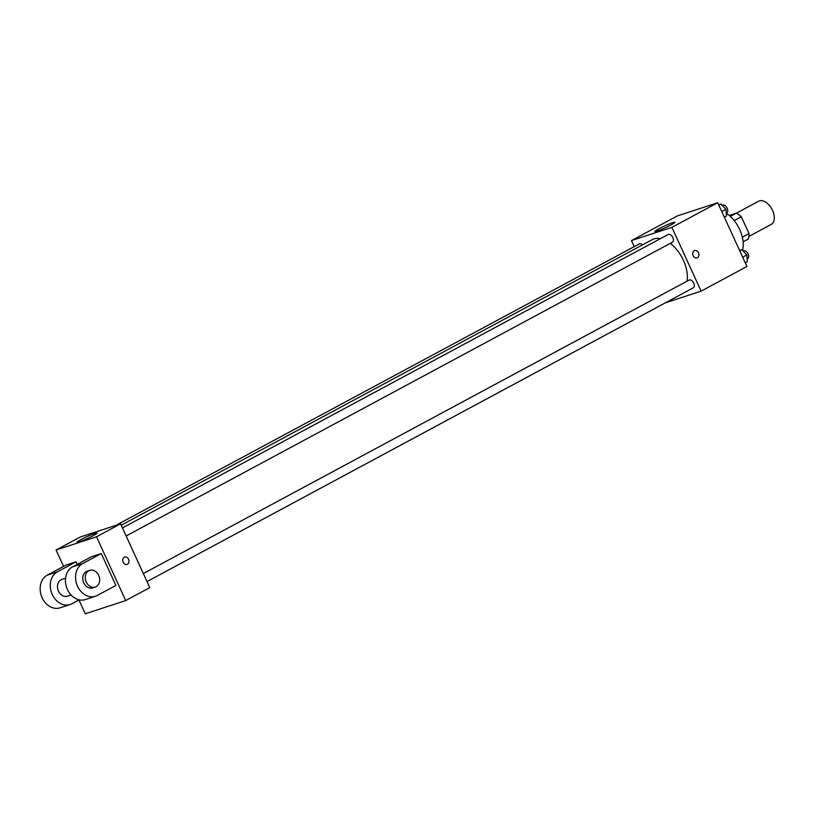<?xml version="1.0" encoding="UTF-8"?>
<svg xmlns="http://www.w3.org/2000/svg" width="815" height="815" viewBox="0 0 815 815"><rect width="100%" height="100%" fill="white"/><g stroke="black" fill="none" stroke-linecap="round" stroke-linejoin="round"><path stroke-width="1.22" d="M748.883 236.442L771.163 224.461A13.203 7.895 -118.3 0 0 771.866 209.088A13.203 7.895 -118.3 0 0 758.653 201.203L736.373 213.184L729.252 215.486M734.203 220.621L741.324 216.79A17.044 10.198 -118.3 0 0 736.342 213.163L730.301 216.413M741.324 216.79L749.016 233.569A17.044 10.198 -118.3 0 1 748.211 239.08L743.107 241.821M742.322 237.165L749.016 233.569M742.506 250.337A26.406 15.801 -118.3 0 0 726.257 213.265M634.243 246.639L631.462 240.578L677.285 215.944L717.73 202.721L746.927 266.505L701.114 291.149L665.305 302.854M687.076 281.155A29.748 17.798 -118.3 0 0 670.297 243.339M660.486 238.612A29.748 17.798 -118.3 0 0 652.204 239.661L121.211 525.206M631.462 240.578L671.906 227.354L701.114 291.149M126.131 535.964L672.395 242.208A4.401 2.628 -118.3 0 0 672.63 237.084A4.401 2.628 -118.3 0 0 668.229 234.455L122.464 527.937M147.016 581.574L693.28 287.817A4.401 2.628 -118.3 0 0 693.514 282.693A4.401 2.628 -118.3 0 0 689.103 280.065L143.348 573.556M115.944 525.349L639.306 243.909A4.401 2.628 61.7 0 1 642.485 244.887M671.906 227.354L717.73 202.721M658.551 228.944A11.033 0.947 155.4 0 1 669.023 224.043A11.033 0.947 155.4 0 1 674.922 222.271A11.033 0.947 155.4 0 1 665.284 227.721A11.033 0.947 155.4 0 1 654.852 231.46A11.033 0.947 155.4 0 1 658.551 228.944M698.547 252.772A3.851 3.066 -108.1 0 1 697.029 257.897A3.851 3.066 -108.1 0 1 692.913 255.197A3.851 3.066 -108.1 0 1 694.635 250.582A3.851 3.066 -108.1 0 1 698.547 252.772M694.635 250.582A3.851 3.066 -108.1 0 1 698.547 252.782A3.851 3.066 -108.1 0 1 697.029 257.897M63.56 566.384L56.062 550.003L80.135 537.065L120.579 523.831L149.787 587.625L125.714 600.573L85.269 613.797L78.953 599.983M718.698 204.83L721.01 204.076L725.941 209.333L726.491 216.036L724.352 217.187M721.784 211.574L725.941 209.333M718.871 205.217L721.01 204.076M726.257 213.235L726.746 212.97A4.401 2.628 -118.3 0 0 726.98 207.856A4.401 2.628 -118.3 0 0 722.579 205.217L722.253 205.4M739.572 250.439L741.894 249.685L746.825 254.952L747.365 261.646L745.236 262.797M742.659 257.183L746.825 254.952M739.755 250.837L741.894 249.685M747.141 258.854L747.63 258.589A4.401 2.628 -118.3 0 0 747.864 253.465A4.401 2.628 -118.3 0 0 743.463 250.837L743.137 251.01M93.501 535.475A11.033 0.947 155.4 0 1 83.028 540.365A11.033 0.947 155.4 0 1 77.119 542.138A11.033 0.947 155.4 0 1 86.767 536.688A11.033 0.947 155.4 0 1 97.199 532.949A11.033 0.947 155.4 0 1 93.501 535.475M56.062 550.003L96.516 536.779L120.579 523.831L149.787 587.625M80.135 537.065L120.579 523.831M124.267 557.256A3.851 3.066 -108.1 0 1 124.675 557.083A3.851 3.066 -108.1 0 1 128.78 559.783A3.851 3.066 -108.1 0 1 127.069 564.398A3.851 3.066 -108.1 0 1 123.045 561.953A3.851 3.066 -108.1 0 1 124.267 557.256M96.516 536.779L125.714 600.573M127.059 564.398A3.851 3.066 71.9 0 0 128.78 559.793A3.851 3.066 71.9 0 0 124.664 557.083M77.181 564.388L76.009 561.82L65.893 565.131L47.26 575.145A17.604 14.028 71.9 0 0 41.647 596.631A17.604 14.028 71.9 0 0 60.035 607.827L70.141 604.526A17.604 14.028 -108.1 0 1 51.763 593.33A17.604 14.028 -108.1 0 1 57.366 571.845L47.26 575.145M101.284 553.558L91.178 556.859L72.535 566.883A17.604 14.028 71.9 0 0 66.932 588.369A17.604 14.028 71.9 0 0 85.31 599.565L95.426 596.254A17.604 14.028 71.9 0 0 97.25 595.47L115.893 585.445L101.284 553.558L82.651 563.573A17.604 14.028 71.9 0 0 77.038 585.058A17.604 14.028 71.9 0 0 95.426 596.254M65.557 578.243L61.94 579.424A8.802 7.009 71.9 0 0 58.456 591.13A8.802 7.009 71.9 0 0 67.411 596.152L71.027 594.97M79.208 599.85L71.975 603.742A17.604 14.028 -108.1 0 1 70.141 604.526M76.009 561.82L57.366 571.845M89.742 570.327L87.215 571.162A8.802 7.009 71.9 0 0 83.283 581.706A8.802 7.009 71.9 0 0 92.686 587.89L95.212 587.065A8.802 7.009 -108.1 0 1 85.809 580.881A8.802 7.009 -108.1 0 1 89.742 570.327A8.802 7.009 -108.1 0 1 98.686 575.359A8.802 7.009 -108.1 0 1 95.212 587.065M82.651 563.573L72.535 566.883"/></g></svg>
